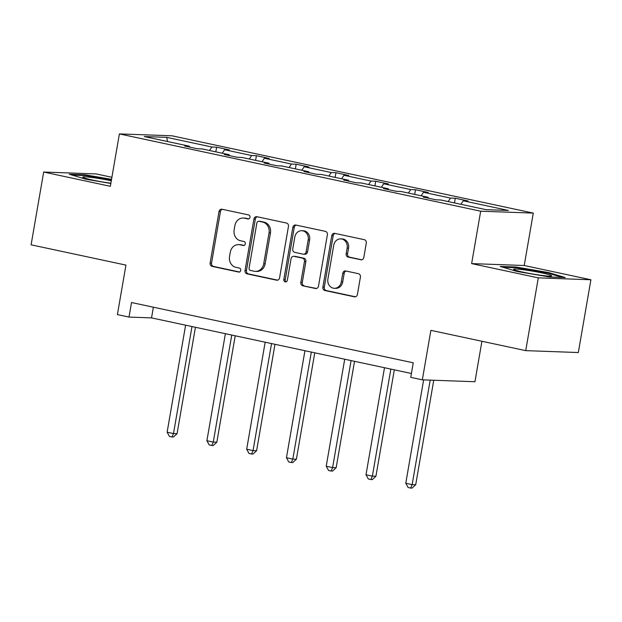 <?xml version="1.0" encoding="UTF-8"?>
<svg xmlns="http://www.w3.org/2000/svg" width="622" height="622" viewBox="0 0 622 622"><rect width="100%" height="100%" fill="white"/><g stroke="black" fill="none" stroke-linecap="round" stroke-linejoin="round"><path stroke-width="0.93" d="M250.005 217.303A2.037 1.788 -87.9 0 0 248.598 214.932L222.007 209.241A2.908 2.55 -87.9 0 0 219.014 211.566L210.127 262.997A2.908 2.55 -87.9 0 0 212.141 266.387L238.731 272.078A2.037 1.788 -87.9 0 0 239.423 268.082L235.979 267.343A9.307 8.164 -87.9 0 1 229.549 256.482L230.288 252.198A9.307 8.164 -87.9 0 1 238.63 244.617A9.307 8.164 -87.9 0 1 239.874 244.765L243.319 245.503A2.037 1.788 -87.9 0 0 244.011 241.507L240.566 240.768A9.307 8.164 -87.9 0 1 234.136 229.915L234.883 225.623A9.307 8.164 -87.9 0 1 243.225 218.042A9.307 8.164 -87.9 0 1 244.469 218.198L247.906 218.928A2.037 1.788 -87.9 0 0 250.005 217.303M111.906 177.286L96.27 173.935L43.672 172.037L31.1 244.819L125.947 265.104L117.402 314.592L129.003 317.08L151.535 317.889L411.406 373.488M590.9 279.76L524.229 265.501L471.632 263.604L538.302 277.863L590.9 279.76L578.328 352.542L525.73 350.637L430.883 330.352L422.338 379.84L474.936 381.737L481.926 341.268M538.302 277.863L525.73 350.637M360.807 259.825A2.908 2.55 -87.9 0 0 363.8 257.5L366.296 243.078A2.908 2.55 -87.9 0 0 364.282 239.68L334.753 233.367A2.908 2.55 -87.9 0 0 331.759 235.684L322.872 287.115A2.908 2.55 -87.9 0 0 324.886 290.513L354.416 296.826A2.908 2.55 -87.9 0 0 357.409 294.509L360.418 277.078A2.908 2.55 -87.9 0 0 358.412 273.688L345.77 270.982A2.908 2.55 -87.9 0 0 342.776 273.299L341.284 281.945A7.775 6.819 -87.9 0 1 334.309 288.289A7.775 6.819 -87.9 0 1 327.895 279.084L333.742 245.223A7.775 6.819 -87.9 0 1 340.716 238.879A7.775 6.819 -87.9 0 1 347.13 248.085L346.159 253.729A2.908 2.55 -87.9 0 0 348.164 257.119L361.584 259.856M422.338 379.84L410.738 377.352L413.249 362.797L131.514 302.525L129.003 317.08M471.632 263.604L480.682 211.2L119.393 133.909L171.991 135.806L533.279 213.097L480.682 211.2M43.672 172.037L110.343 186.305L119.393 133.909M288.46 226.424A2.908 2.55 -87.9 0 0 286.454 223.026L256.925 216.713A2.908 2.55 -87.9 0 0 253.924 219.03L245.045 270.469A2.908 2.55 -87.9 0 0 247.051 273.859L276.58 280.18A2.908 2.55 -87.9 0 0 279.581 277.855L288.46 226.424M295.839 225.04L325.368 231.353A2.908 2.55 -87.9 0 1 327.374 234.751L318.495 286.182A2.908 2.55 -87.9 0 1 315.494 288.499L302.86 285.801A2.908 2.55 -87.9 0 1 300.854 282.404L304.453 261.551A2.908 2.55 -87.9 0 0 302.447 258.153L294.058 256.357A2.908 2.55 -87.9 0 0 291.065 258.682L287.31 280.398A2.037 1.788 -87.9 0 1 283.811 279.651L292.838 227.357A2.908 2.55 -87.9 0 1 295.839 225.04M485.93 209.645L440.804 199.989L436.038 199.817L423.294 197.088L428.053 197.26L401.027 191.483L396.268 191.312L383.517 188.583L388.283 188.754L361.258 182.969L356.492 182.798L343.741 180.069L348.507 180.24L321.481 174.463L316.715 174.292L303.971 171.563L308.73 171.734L281.704 165.95L276.945 165.779L264.195 163.05L268.961 163.221L241.935 157.444L237.169 157.273L224.418 154.544L229.184 154.715L202.158 148.93L197.392 148.759L184.648 146.03L189.407 146.201L144.281 136.552L166.743 137.361L211.869 147.017L216.635 147.189L229.378 149.918L224.62 149.739L251.646 155.523L256.404 155.694L269.155 158.423L264.389 158.252L291.415 164.037L296.181 164.208L308.932 166.937L304.166 166.758L331.192 172.543L335.958 172.714L348.701 175.443L343.943 175.272L370.969 181.056L375.727 181.227L388.478 183.956L383.712 183.778L410.738 189.562L415.504 189.733L428.255 192.462L423.489 192.291L450.515 198.076L455.281 198.247L468.024 200.976L463.266 200.797L508.392 210.454L485.93 209.645M448.167 201.567L450.515 198.076M421.141 195.782L423.489 192.291M428.333 198.169L428.053 197.26M408.39 193.053L410.738 189.562M381.364 187.276L383.712 183.778M388.563 189.663L388.283 188.754M368.621 184.547L370.969 181.056M341.595 178.763L343.943 175.272M348.786 181.15L348.507 180.24M328.844 176.034L331.192 172.543M301.818 170.257L304.166 166.758M309.01 172.644L308.73 171.734M289.067 167.528L291.415 164.037M262.041 161.743L264.389 158.252M269.24 164.13L268.961 163.221M249.29 159.014L251.646 155.523M222.264 153.237L224.62 149.739M229.464 155.624L229.184 154.715M209.521 150.508L211.869 147.017M166.743 137.361L167.505 141.521M524.229 265.501L533.279 213.097M153.377 307.198L151.535 317.889M189.687 147.111L189.407 146.201M460.918 204.296L463.266 200.797M215.826 151.854L216.635 147.189M255.603 160.367L256.404 155.694M295.372 168.873L296.181 164.208M335.149 177.387L335.958 172.714M374.926 185.892L375.727 181.227M414.695 194.406L415.504 189.733M454.472 202.912L455.281 198.247M111.548 179.33L85.16 174.829L69.314 174.261L85.999 179.237L110.833 183.474M516.05 267.017L500.205 266.449L516.89 271.425L549.413 276.977L565.258 277.544L548.573 272.568L516.05 267.017L515.926 267.732M248.792 218.866L245.892 218.244A9.307 8.164 -87.9 0 0 244.648 218.089L243.225 218.042M238.63 244.617L240.053 244.664A9.307 8.164 -87.9 0 1 241.297 244.819L244.197 245.441M222.381 209.319A2.908 2.55 -87.9 0 0 220.437 211.612L211.55 263.052A2.908 2.55 -87.9 0 0 213.556 266.441L239.61 272.016M257.29 216.79A2.908 2.55 -87.9 0 0 255.347 219.084L246.46 270.516A2.908 2.55 -87.9 0 0 248.473 273.913L277.637 280.149M258.985 221.3A2.037 1.788 -87.9 0 0 256.886 222.925L249.088 268.074A2.037 1.788 -87.9 0 0 250.495 270.446L254.126 271.223A9.307 8.164 -87.9 0 0 255.37 271.379A9.307 8.164 -87.9 0 0 263.712 263.79L269.038 232.931A9.307 8.164 -87.9 0 0 262.608 222.077L258.985 221.3L260.408 221.354A2.037 1.788 -87.9 0 0 260.136 221.315L258.713 221.269M255.37 271.379L256.785 271.433A9.307 8.164 -87.9 0 0 265.135 263.845L263.712 263.79M260.408 221.354L264.031 222.132A9.307 8.164 -87.9 0 1 270.461 232.986L265.135 263.845M316.551 288.476L302.86 285.801M293.67 256.311L295.092 256.365A2.908 2.55 -87.9 0 1 295.481 256.412L303.863 258.208A2.908 2.55 -87.9 0 1 305.876 261.598L302.269 282.458A2.908 2.55 -87.9 0 0 304.282 285.848M296.204 225.117A2.908 2.55 -87.9 0 0 294.26 227.411L285.234 279.698A2.037 1.788 -87.9 0 0 286.206 281.914M308.193 239.905A7.775 6.819 -87.9 0 0 301.779 230.7A7.775 6.819 -87.9 0 0 294.805 237.036L292.744 248.971A2.908 2.55 -87.9 0 0 294.75 252.361L303.132 254.157A2.908 2.55 -87.9 0 0 306.133 251.832L308.193 239.905L309.616 239.952A7.775 6.819 -87.9 0 0 303.202 230.746L301.779 230.7M303.52 254.204L304.943 254.25A2.908 2.55 -87.9 0 0 307.556 251.887L306.133 251.832M309.616 239.952L307.556 251.887M340.716 238.879L342.139 238.934A7.775 6.819 -87.9 0 1 348.553 248.139L347.581 253.784A2.908 2.55 -87.9 0 0 349.587 257.174L361.856 259.802M334.309 288.289L335.732 288.336A7.775 6.819 -87.9 0 0 342.706 281.999L341.284 281.945M346.143 271.06A2.908 2.55 -87.9 0 0 344.199 273.353L342.706 281.999M335.118 233.444A2.908 2.55 -87.9 0 0 333.182 235.738L324.295 287.17A2.908 2.55 -87.9 0 0 326.301 290.56L355.465 296.803M85.035 175.544L85.16 174.829M548.448 273.276L548.573 272.568M185.613 325.182L167.131 432.204L173.499 433.573L177.06 433.697L195.44 327.281M177.06 433.697L173.421 437.041L172.006 436.986L173.499 433.573L191.988 326.55M172.006 436.986L169.456 436.442L167.131 432.204M225.389 333.695L206.901 440.718L213.276 442.079L216.829 442.211L235.209 335.794M216.829 442.211L213.198 445.546L211.775 445.492L213.276 442.079L231.765 335.056M211.775 445.492L209.225 444.948L206.901 440.718M265.166 342.201L246.677 449.224L253.053 450.592L256.606 450.717L274.986 344.3M256.606 450.717L252.975 454.06L251.552 454.006L253.053 450.592L271.534 343.569M251.552 454.006L249.002 453.461L246.677 449.224M111.299 180.792A19.251 1.415 9.8 0 0 92.009 177.488A19.251 1.415 9.8 0 0 82.889 177.317A19.251 1.415 9.8 0 0 110.879 183.218M72.066 175.077L85.572 175.567L111.439 179.976M522.9 269.676A19.251 1.415 9.8 0 0 513.78 269.505A19.251 1.415 9.8 0 0 542.361 275.484A19.251 1.415 9.8 0 0 551.419 276.005A19.251 1.415 9.8 0 0 543.13 273.182A19.251 1.415 9.8 0 0 522.9 269.676M502.957 267.266L516.462 267.755L547.974 273.128L562.428 277.443M304.935 350.715L286.454 457.738L292.822 459.098L296.383 459.23L314.763 352.814M296.383 459.23L292.744 462.566L291.329 462.511L292.822 459.098L311.311 352.075M291.329 462.511L288.779 461.967L286.454 457.738M344.712 359.221L326.223 466.243L332.599 467.612L336.152 467.736L354.532 361.32M336.152 467.736L332.521 471.072L331.098 471.025L332.599 467.612L351.088 360.589M331.098 471.025L328.548 470.481L326.223 466.243M384.489 367.734L366 474.757L372.376 476.118L375.929 476.25L394.309 369.833M375.929 476.25L372.298 479.585L370.875 479.531L372.376 476.118L390.865 369.095M370.875 479.531L368.325 478.987L366 474.757M423.629 379.887L405.777 483.263L412.153 484.631L415.706 484.756L433.752 380.252M415.706 484.756L412.075 488.091L410.652 488.045L412.153 484.631L430.199 380.12M410.652 488.045L408.102 487.5L405.777 483.263M245.892 218.244L244.469 218.198M243.863 245.527L243.319 245.503M241.297 244.819L239.874 244.765M239.276 272.102L238.731 272.078M213.556 266.441L212.141 266.387M211.55 263.052L210.127 262.997M220.437 211.612L219.014 211.566M248.458 218.952L247.906 218.928M277.358 280.203L276.58 280.18M248.473 273.913L247.051 273.859M246.46 270.516L245.045 270.469M255.347 219.084L253.924 219.03M270.461 232.986L269.038 232.931M264.031 222.132L262.608 222.077M316.279 288.53L315.494 288.499M302.269 282.458L300.854 282.404M305.876 261.598L304.453 261.551M303.863 258.208L302.447 258.153M295.481 256.412L294.058 256.357M285.234 279.698L283.811 279.651M294.26 227.411L292.838 227.357M349.587 257.174L348.164 257.119M347.581 253.784L346.159 253.729M348.553 248.139L347.13 248.085M344.199 273.353L342.776 273.299M355.193 296.857L354.416 296.826M326.301 290.56L324.886 290.513M324.295 287.17L322.872 287.115M333.182 235.738L331.759 235.684"/></g></svg>
